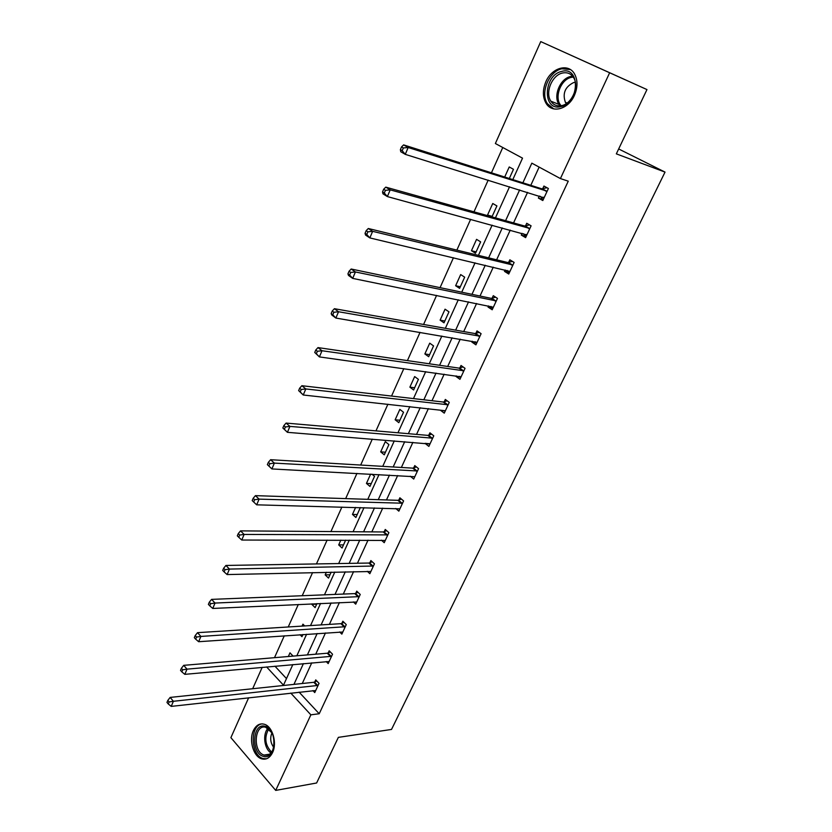 <?xml version="1.0" encoding="UTF-8"?>
<svg xmlns="http://www.w3.org/2000/svg" width="832" height="832" viewBox="0 0 832 832"><rect width="100%" height="100%" fill="white"/><g stroke="black" fill="none" stroke-linecap="round" stroke-linejoin="round"><path stroke-width="1.25" d="M574.413 95.358C568.381 109.398 552.042 113.745 546.073 103.314C542.558 97.105 542.495 89.898 545.875 81.713C551.741 67.6 568.599 62.826 574.579 74.027C577.855 80.267 577.803 87.37 574.413 95.358M272.553 752.596C269.859 757.931 266.24 760.011 261.695 758.846C253.469 756.683 248.685 740.158 253.386 730.579C256.121 725.057 259.854 722.966 264.586 724.329C272.605 726.69 277.295 743.101 272.553 752.596M512.803 179.608L522.527 158.153L495.373 143.52L540.748 41.6L646.963 89.575L616.335 153.858L665.028 172.099L391.518 729.435L338.354 737.37L316.618 782.995L275.704 790.4L230.89 737.651L248.643 697.767M252.668 688.73L262.194 667.337M502.767 147.503L491.442 172.817M488.176 180.128L473.98 211.838M470.642 219.305L456.862 250.11M453.45 257.722L440.066 287.643M436.592 295.391L423.582 324.47M420.056 332.353L407.42 360.61M403.832 368.618L391.55 396.063M387.91 404.206L375.97 430.882M372.289 439.13L360.682 465.046M356.949 473.408L345.665 498.607M341.879 507.073L330.928 531.565M327.09 540.124L316.441 563.93M312.572 572.582L302.214 595.733M298.303 604.469L288.236 626.974M284.284 635.804L274.498 657.675M540.748 41.6L609.648 72.769L560.414 178.568L531.835 163.166L522.881 182.811M646.963 89.575L609.648 72.769M665.028 172.099L618.675 148.959M526.136 236.527L521.29 235.061L525.626 237.63L531.097 225.815L526.729 223.278L525.512 225.919M521.29 235.061L522.08 233.345M492.898 308.225L488.03 307.039L492.19 309.764L497.463 298.386L493.282 295.682L492.097 298.23M488.03 307.039L488.54 305.926M460.855 377.354L455.967 376.428L459.95 379.309L465.036 368.337L461.022 365.477L459.888 367.931M455.967 376.428L456.217 375.877M429.468 443.726L425.038 443.352L428.865 446.399L433.774 435.802L429.915 432.806L428.823 435.178M395.741 508.487L398.85 511.15L403.593 500.926L399.88 497.796L398.83 500.084M367.286 571.314L369.855 573.695L374.442 563.815L370.874 560.56L369.855 562.775M339.674 631.977L341.848 634.14L346.268 624.582L342.846 621.223L341.858 623.366M312.894 690.602L314.756 692.588L319.041 683.353L315.744 679.89L314.787 681.959M539.146 167.107L530.795 185.328M527.561 192.369L513.552 222.924M510.245 230.11L496.621 259.813M493.262 267.155L480.012 296.015M476.58 303.503L463.715 331.562M460.221 339.175L447.699 366.465M444.153 374.202L431.985 400.733M428.376 408.595L416.541 434.398M412.88 442.374L401.378 467.459M397.665 475.55L386.474 499.949M382.71 508.144L371.831 531.866M368.025 540.166L357.438 563.243M353.59 571.636L343.294 594.079M339.404 602.555L329.389 624.385M325.458 632.965L315.723 654.191M311.75 662.844L302.276 683.498M299.104 692.141L319.218 713.752L568.256 181.178L560.414 178.568M326.175 661.544L328.182 663.603L332.54 654.212L329.181 650.801L328.214 652.902M353.371 601.91L355.732 604.167L360.235 594.454L356.741 591.157L355.742 593.33M381.41 540.176L384.228 542.693L388.887 532.636L385.258 529.454L384.218 531.7M410.27 476.216L413.722 479.055L418.548 468.655L414.773 465.587L413.691 467.906M445.266 411.008L440.357 410.197L444.267 413.15L449.27 402.376L445.328 399.443L444.215 401.856M476.736 343.106L471.848 342.046L475.925 344.854L481.104 333.684L477.006 330.897L475.852 333.393M471.848 342.046L472.233 341.224M509.361 272.709L504.504 271.378L508.747 274.03L514.124 262.434L509.85 259.813L508.654 262.402M504.504 271.378L505.159 269.974M543.213 199.67L538.387 198.058L542.807 200.543L548.392 188.5L543.93 186.056L542.693 188.75M538.387 198.058L539.323 196.019M319.218 713.752L310.866 714.823L275.704 790.4M266.614 666.942L283.494 685.194L292.843 664.56M296.826 655.793L306.592 634.265M310.534 625.57L320.57 603.439M324.47 594.828L334.797 572.073M338.655 563.555L349.274 540.145M353.09 531.731L364.01 507.655M367.786 499.335L379.018 474.573M382.741 466.357L394.295 440.887M397.966 432.786L409.854 406.588M413.473 398.601L425.693 371.644M429.26 363.782L441.844 336.055M445.349 328.318L458.286 299.79M461.739 292.188L475.051 262.839M478.431 255.372L492.128 225.17M495.456 217.849L509.548 186.774M290.763 693.077L310.866 714.823M519.636 189.904L505.586 220.688M502.278 227.937L488.623 257.858M485.243 265.252L471.973 294.33M468.53 301.87L455.634 330.138M452.13 337.802L439.587 365.29M436.03 373.079L423.831 399.797M420.222 407.711L408.366 433.69M404.695 441.719L393.172 466.981M389.459 475.124L378.248 499.678M374.483 507.926L363.584 531.804M359.767 540.155L349.17 563.378M345.311 571.823L335.005 594.412M331.115 602.95L321.09 624.915M317.148 633.537L307.393 654.898M303.42 663.603L293.946 684.382M274.934 666.182L286.489 678.59M504.691 177.029L509.236 166.972L513.479 169.302L509.319 178.495M489.362 216.143L487.531 215.062L492.752 203.497L496.912 205.92L491.951 216.871M480.646 241.862L475.488 253.25L471.442 250.723L476.57 239.356L480.646 241.862M464.672 277.17L459.607 288.35L455.634 285.74L460.678 274.581L464.672 277.17M448.978 311.844L444.007 322.826L440.118 320.143L445.058 309.182L448.978 311.844M433.555 345.904L428.678 356.699L424.861 353.943L429.728 343.169L433.555 345.904M418.413 379.371L413.618 389.979L409.885 387.15L414.658 376.574L418.413 379.371M403.53 412.256L398.819 422.677L395.148 419.786L399.849 409.396L403.53 412.256M388.908 444.579L384.27 454.823L380.682 451.87L385.289 441.646L388.908 444.579M371.977 474.198L374.525 476.351L369.97 486.418L366.444 483.413L370.635 474.126M360.35 507.551L355.909 517.494L352.456 514.415L355.607 507.426M345.654 540.145L342.087 548.038L338.697 544.908L340.85 540.134M331.167 572.156L328.494 578.074L325.166 574.891L326.352 572.26M316.94 603.606L315.12 607.62L311.854 604.386L312.104 603.834M302.952 634.514L301.964 636.688L300.04 634.712M302.058 626.101L302.942 624.156L304.689 625.934M288.34 656.5L289.983 652.85L293.082 656.105M316.68 604.167L311.854 604.386M329.982 574.777L325.166 574.891M343.512 544.898L338.697 544.908M357.25 514.519L352.456 514.415M371.238 483.621L366.444 483.413M385.455 452.213L380.682 451.87M399.911 420.254L395.148 419.786M414.627 387.743L409.885 387.15M429.593 354.661L424.861 353.943M444.829 321.006L440.118 320.143M460.335 286.749L455.634 285.74M476.112 251.867L471.442 250.723M492.18 216.372L487.531 215.062M317.106 685.755L313.81 682.292L170.165 697.414L173.389 701.293L318.074 685.422M169.125 701.948L167.835 700.388L166.972 702.426L168.262 703.986L169.125 701.948L173.389 701.293L171.226 706.389L315.713 690.518M313.81 682.292L316.815 681.023M170.165 697.414L167.835 700.388M168.262 703.986L171.226 706.389M330.585 656.635L327.236 653.224L183.726 665.34L187.013 669.157L331.562 656.313M182.718 669.802L181.397 668.262L180.523 670.342L181.834 671.882L182.718 669.802L187.013 669.157L184.818 674.346L329.16 661.502M327.236 653.224L330.325 651.955M183.726 665.34L181.397 668.262M181.834 671.882L184.818 674.346M344.302 627.037L340.881 623.667L197.527 632.663L200.897 636.428L345.28 626.725M196.56 637.052L195.218 635.544L194.324 637.655L195.666 639.174L196.56 637.052L200.897 636.428L198.65 641.711L342.836 632.008M340.881 623.667L344.053 622.409M197.527 632.663L195.218 635.544M195.666 639.174L198.65 641.711M263.671 756.434C250.994 754.073 252.19 722.769 264.805 726.201C277.638 728.187 276.453 760.271 263.671 756.434M272.085 732.961L265.595 727.21C254.207 724.069 252.668 752.076 264.077 755.05L264.545 755.175C268.965 755.841 272.043 753.168 273.79 747.157M273.738 747.375C270.431 742.882 269.849 738.026 271.981 732.774M262.278 723.861C249.777 724.734 250.411 755.373 263.047 758.524L266.438 758.815M560.758 106.621C542.194 111.478 543.265 75.067 561.777 71.386C580.622 65.905 579.571 103.386 560.758 106.621M562.515 73.029C552.084 75.067 544.866 92.591 550.846 101.161C553.415 104.988 556.993 106.475 561.579 105.633C571.844 103.917 579.446 86.538 573.664 77.74C571.022 73.611 567.31 72.041 562.515 73.029M566.332 103.553L565.375 102.315C562.338 93.371 565.115 86.778 573.695 82.534L575.338 82.326M570.388 69.566L561.85 68.786C548.87 71.354 539.989 93.132 547.425 103.719L553.8 108.909M358.249 596.929L354.765 593.611L211.598 599.373L215.03 603.065L359.226 596.638M210.662 603.689L209.29 602.202L208.385 604.365L209.758 605.842L210.662 603.689L215.03 603.065L212.753 608.452L356.741 602.004M354.765 593.611L358.02 592.363M211.598 599.373L209.29 602.202M209.758 605.842L212.753 608.452M372.434 566.301L368.878 563.046L225.93 565.448L229.445 569.078L373.412 566.03M225.046 569.691L223.642 568.235L222.706 570.43L224.11 571.886L225.046 569.691L229.445 569.078L227.115 574.569L370.885 571.49M368.878 563.046L372.237 561.798M225.93 565.448L223.642 568.235M224.11 571.886L227.115 574.569M386.87 535.153L383.24 531.96L240.531 530.878L244.13 534.435L387.847 534.893M239.689 535.038L238.254 533.614L237.307 535.85L238.742 537.274L239.689 535.038L244.13 534.435L241.758 540.03L385.268 540.446M383.24 531.96L386.703 530.712M240.531 530.878L238.254 533.614M238.742 537.274L241.758 540.03M401.554 503.464L397.852 500.323L255.424 495.643L259.106 499.127L402.522 503.214M254.634 499.71L253.157 498.316L252.2 500.594L253.666 501.998L254.634 499.71L259.106 499.127L256.682 504.826L399.911 508.862M397.852 500.323L401.419 499.096M255.424 495.643L253.157 498.316M253.666 501.998L256.682 504.826M416.489 471.214L412.714 468.135L270.608 459.711L274.362 463.112L417.466 470.985M269.859 463.694L274.362 463.112L271.898 468.936L267.374 464.651L268.871 466.024L269.859 463.694L268.351 462.322L267.374 464.651M414.804 476.736L271.898 468.936L268.871 466.024M412.714 468.135L416.406 466.918M270.608 459.711L268.351 462.322M431.694 438.391L427.846 435.375L286.083 423.082L289.931 426.4L432.671 438.183M285.386 426.962L289.931 426.4L287.414 432.328L282.849 428.002L284.388 429.333L285.386 426.962L283.847 425.63L282.849 428.002M429.957 444.028L287.414 432.328L284.388 429.333M427.846 435.375L431.673 434.169M286.083 423.082L283.847 425.63M447.169 404.976L443.248 402.033L301.881 385.715L305.812 388.95L448.146 404.789M301.226 389.49L305.812 388.95L303.243 395.002L298.636 390.614L300.206 391.914L301.226 389.49L299.655 388.201L298.636 390.614M445.38 410.748L303.243 395.002L300.206 391.914M443.248 402.033L447.21 400.837M301.881 385.715L299.655 388.201M462.925 370.968L458.921 368.098L317.98 347.599L322.015 350.74L463.902 370.802M317.387 351.27L322.015 350.74L319.394 356.907L314.735 352.477L316.347 353.746L317.387 351.27L315.775 350.012L314.735 352.477M461.094 376.865L319.394 356.907L316.347 353.746M458.921 368.098L463.05 366.912M460.429 377.042L459.68 376.355M317.98 347.599L315.775 350.012M478.972 336.336L474.885 333.538L334.422 308.703L338.541 311.75L479.939 336.19M333.882 312.27L338.541 311.75L335.868 318.053L331.76 314.985L331.167 313.57L332.81 314.798L333.882 312.27L332.228 311.043L331.167 313.57M477.079 342.358L335.868 318.053L332.81 314.798M474.885 333.538L479.19 332.374M476.299 342.794L475.207 341.723M334.422 308.703L332.228 311.043M495.31 301.07L491.13 298.355L351.187 269.017L355.41 271.96L496.278 300.934M350.709 272.459L355.41 271.96L352.685 278.387L348.483 275.423L347.932 273.853L349.617 275.038L350.709 272.459L349.024 271.284L347.932 273.853M493.366 307.226L352.685 278.387L349.617 275.038M491.13 298.355L495.643 297.211M492.45 307.923L491.026 306.426M351.187 269.017L349.024 271.284M511.95 265.148L507.686 262.506L368.306 228.498L372.632 231.338L512.918 265.034M367.89 231.826L372.632 231.338L369.845 237.91L365.539 235.05L365.05 233.314L366.777 234.458L367.89 231.826L366.163 230.682L365.05 233.314M509.954 271.44L369.845 237.91L366.777 234.458M507.686 262.506L512.418 261.394M508.903 272.418L507.156 270.442M368.306 228.498L366.163 230.682M528.902 228.55L524.545 226.002L385.788 187.138L390.208 189.862L529.87 228.467M385.434 190.341L390.208 189.862L387.369 196.57L382.959 193.825L382.533 191.922L384.301 193.024L385.434 190.341L383.666 189.238L382.533 191.922M526.843 234.988L387.369 196.57L384.301 193.024M524.545 226.002L529.537 224.91M525.668 236.246L523.598 233.761M385.788 187.138L383.666 189.238M546.177 191.266L541.726 188.802L403.634 144.893L408.169 147.514L547.144 191.204M403.343 147.961L408.169 147.514L405.267 154.357L400.754 151.726L400.379 149.656L402.189 150.706L403.343 147.961L401.534 146.91L400.379 149.656M544.055 197.85L405.267 154.357L402.189 150.706M541.726 188.802L547.009 187.741M542.734 199.399L540.374 196.352M403.634 144.893L401.534 146.91M317.782 685.558L314.496 682.094M331.271 656.448L327.912 653.037M344.989 626.86L341.567 623.49M270.993 752.887C264.202 749.039 262.413 733.834 268.05 728.26M268.798 728.801C264.077 737.37 265.013 745.15 271.596 752.128M560.061 105.862L558.969 104.416C553.01 95.898 560.196 78.51 570.617 76.513L572.593 76.222M573.248 77.085L571.355 77.366C560.518 79.394 553.779 98.259 561.142 105.716M358.935 596.762L355.441 593.445M373.121 566.155L369.564 562.9M387.546 535.007L383.926 531.814M402.23 503.329L398.528 500.198M417.165 471.089L413.4 468.021M432.37 438.287L428.522 435.282M447.845 404.893L443.924 401.95M463.601 370.895L459.597 368.025M479.648 336.274L475.55 333.486M495.986 301.028L491.806 298.314M512.626 265.117L508.352 262.486M526.677 234.79L526.074 234.437M529.568 228.54L525.221 225.992M543.889 197.642L543.088 197.194M546.842 191.277L542.391 188.812M546.073 103.314L547.539 103.896M261.695 758.846L263.286 758.597M269.506 754.208L264.077 755.05M267.394 727.293L266.396 727.428M565.375 102.315L567.102 103.012M558.969 104.416L550.846 101.161M431.735 438.391L427.887 435.386M447.273 404.986L443.342 402.043M463.091 370.978L459.087 368.108M479.201 336.346L475.114 333.559M495.612 301.09L491.431 298.376M512.314 265.169L508.05 262.538M529.329 228.582L524.971 226.034M546.666 191.308L542.225 188.843"/></g></svg>
